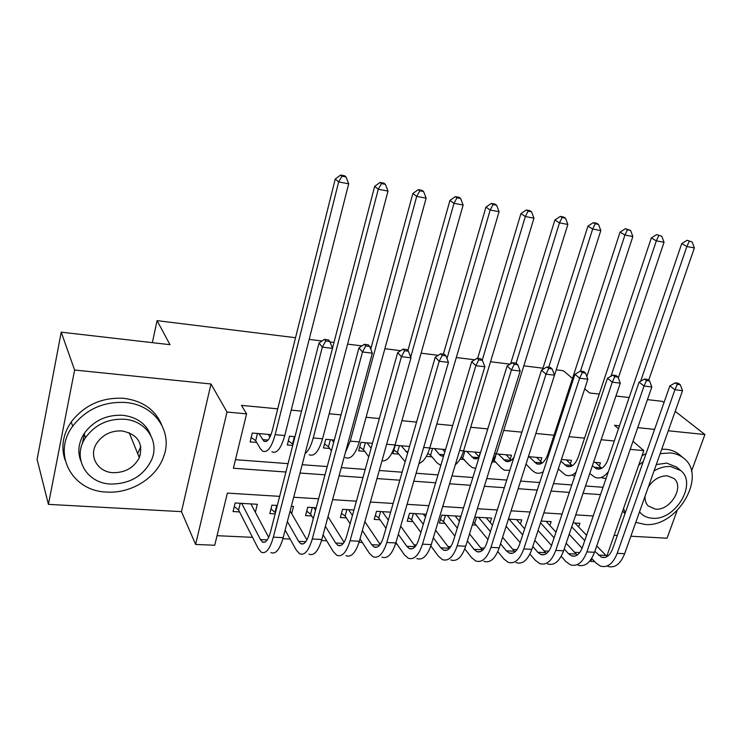 <?xml version="1.0" encoding="UTF-8"?>
<svg xmlns="http://www.w3.org/2000/svg" width="742" height="742" viewBox="0 0 742 742"><rect width="100%" height="100%" fill="white"/><g stroke="black" fill="none" stroke-linecap="round" stroke-linejoin="round"><path stroke-width="1.11" d="M138.912 456.71L140.377 454.707M279.66 496.361L227.367 493.096L214.726 545.259L195.61 544.433L227.006 412.042L246.576 413.851L233.396 468.239L285.902 472.014M181.475 511.646L210.988 383.985L74.608 370.026L61.215 332.166L37.1 459.428L48.425 504.365L181.475 511.646L195.61 544.433M614.144 535.316L617.316 535.483M630.858 536.225L667.058 538.21L677.112 510.654M594.574 561.573L590.79 561.416L591.773 558.568M590.094 560.664L590.79 561.416M217.044 535.687L252.521 537.338M282.878 538.748L290.15 539.091M321.518 540.547L326.73 540.788M343.611 541.577L344.474 541.614M359.035 542.291L362.319 542.448M379.329 543.237L380.934 543.311M395.495 543.988L396.933 544.062M414.073 544.86L416.383 544.962M447.88 546.427L450.848 546.566M480.788 547.958L484.387 548.125M512.833 549.451L517.026 549.646M544.053 550.907L548.802 551.13M574.475 552.317L579.752 552.567M74.608 370.026L48.425 504.365M691.479 471.3L704.9 434.534L668.282 430.787M647.441 399.632L662.439 401.357L663.997 402.572M675.192 411.318L704.9 434.534M271.034 434.627L252.289 433.031L250.119 441.917L256.695 442.455M294.973 436.676L289.528 436.213L287.293 444.968L292.728 445.413M334.308 440.043L325.747 439.31L323.456 447.945L329.68 448.456M372.475 443.308L360.974 442.325L358.636 450.83L364.702 451.331M409.538 446.48L395.263 445.265L392.88 453.65L398.779 454.132M445.534 449.559L429.711 448.205M478.97 456.757L480.269 452.537L463.5 451.099M510.218 459.131L511.461 455.208L496.398 453.918M540.677 461.478L541.864 457.805L528.425 456.655M570.366 463.787L571.516 460.346L561.434 459.483M505.97 526.764L506.582 526.801M472.348 524.891L476.141 525.104M459.242 521.014L460.689 516.293L441.759 515.171L439.385 523.054L444.931 523.36M426.279 514.262L409.556 513.269L407.219 521.255L412.904 521.58M390.635 512.156L376.509 511.321L374.209 519.419L380.052 519.743M353.953 509.995L342.581 509.318L340.328 517.526L346.319 517.86M316.203 507.76L307.735 507.259L305.528 515.588L311.686 515.931M277.322 505.469L271.934 505.154L269.782 513.594L275.161 513.891M578.63 526.95L579.864 523.323L573.047 522.924M549.887 525.494L551.167 521.626L541.168 521.042M520.42 524.01L521.756 519.892L508.428 519.103M490.221 522.516L491.603 518.111L474.759 517.118M291.652 513.612L293.535 506.424L291.346 506.294M255.341 512.258L257.344 504.291L235.149 502.983L233.044 511.544L239.545 511.906M614.311 440.989L601.159 439.737M584.557 438.142L568.956 436.658M554.024 435.229L535.845 433.495M521.904 432.159L503.716 430.425M487.782 428.904L470.716 427.271M452.676 425.546L436.797 424.034M416.55 422.096L401.932 420.695M379.347 418.544L366.075 417.273M341.032 414.88L329.188 413.748M301.54 411.105L291.216 410.122M277.74 408.833L241.493 405.373L246.576 413.851M235.474 459.688L288.054 463.639M302.18 464.696L327.213 466.579M341.301 467.636L365.222 469.436M379.264 470.484L402.136 472.209M416.132 473.257L437.993 474.899M451.943 475.947L472.849 477.514M486.752 478.562L506.749 480.065M520.587 481.104L539.712 482.541M553.504 483.58L571.794 484.953M585.531 485.982L603.023 487.299M599.332 466.05L600.436 462.813L593.563 462.229M525.883 464.575L526.495 464.631M492.864 461.867L495.795 462.108M460.049 459.168L464.297 459.511M426.325 456.395L431.965 456.859M61.215 332.166L169.992 344.687L157.063 320.646L152.36 342.656M157.063 320.646L295.539 337.712M309.173 339.391L322.019 340.977M329.977 341.951L333.983 342.452M347.581 344.121L361.948 345.893M369.868 346.876L371.325 347.052M384.866 348.721L400.671 350.669M421.094 353.183L438.234 355.297M456.302 357.523L474.704 359.787M490.536 361.744L510.106 364.155M523.824 365.843L542.958 368.199M556.222 369.831L563.354 370.712L572.481 378.457M210.988 383.985L227.006 412.042M630.208 449.355L643.815 450.617L606.771 556.352M619.505 425.797L614.469 425.277L618.494 428.755M633.009 441.286L643.815 450.617M654.583 429.386L637.73 427.661M584.696 388.827L589.593 392.972L599.248 394.085M615.943 396.005L629.16 397.526M593.201 515.959L575.764 514.874M562.084 514.021L543.858 512.88M530.122 512.017L511.071 510.83M497.288 509.967L477.375 508.724M463.537 507.862L442.724 506.554M428.83 505.692L407.07 504.328M393.139 503.456L370.388 502.037M356.41 501.165L332.611 499.672M318.596 498.8L293.702 497.242M300.009 473.034L325.005 474.824M339.075 475.835L362.968 477.56M376.992 478.562L399.827 480.204M413.813 481.215L435.647 482.782M449.587 483.784L470.465 485.287M484.35 486.279L504.319 487.717M518.157 488.709L537.264 490.082M551.037 491.074L569.309 492.391M583.027 493.374L600.51 494.636M84.43 434.32L82.093 444.43M592.385 465.698L596.28 468.749C601.113 470.168 605.008 467.108 607.967 459.558L681.74 243.599L687.111 240.278L692.165 242.003L687.111 240.278M595.427 462.387L601.743 468.276M608.449 471.495C604.229 477.143 599.712 479.091 594.889 477.338L589.769 473.452M692.165 242.003L694.373 247.911L648.684 380.284M694.373 247.911L686.869 246.52L640.634 381.249M606.029 478.553L602.142 477.913M689.17 241.438L686.869 246.52L681.74 243.599M680.303 384.755L678.253 383.234L675.22 382.853L677.27 384.384L680.303 384.755L682.529 390.663L674.932 389.745L617.205 553.337C613.022 563.772 607.448 568.038 600.473 566.109L595.715 562.798L591.662 558.438M582.118 548.199L569.188 534.314M574.892 523.027L586.579 535.288M596.726 545.945L607.086 556.583M571.73 526.82L584.752 540.612M594.861 551.325L601.502 557.223C606.177 558.513 609.905 555.665 612.688 548.681L669.85 385.905L675.22 382.853M682.529 390.663L624.662 553.68C620.47 564.087 614.868 568.335 607.856 566.415M677.27 384.384L674.932 389.745L669.85 385.905M635.792 522.322L644.826 524.446C676.797 528.1 707.831 475.854 683.614 458.139C679.96 455.189 675.563 453.455 670.397 452.945L660.167 453.668M683.614 458.139L679.236 454.503C675.591 451.553 671.204 449.828 666.066 449.309L661.743 449.216M656.299 464.557L666.761 463.119L676.63 467.089L680.664 470.511L670.768 466.542C665.296 466.134 659.721 467.59 654.036 470.92M639.53 511.794L640.55 513.01C643.555 516.154 647.441 517.897 652.209 518.231C675.146 520.921 697.721 483.469 680.664 470.511M645.086 496.138C644.789 500.182 645.818 503.438 648.156 505.933L655.474 509.142C670.165 510.941 684.764 486.993 674.014 478.534L667.429 475.835C659.944 475.724 653.6 479.369 648.406 486.789M632.407 492.521L636.098 482.012M646.115 453.501L641.997 455.801M622.659 511.015L624.959 513.742M643.314 461.478L638.695 465.234M623.512 508.567L625.311 512.713M106.644 492.048C130.889 493.81 156.265 478.015 163.555 456.896C173.331 432.187 154.939 404.65 125.444 402.479C103.518 401.376 85.924 409.306 72.651 426.27C51.764 454.011 72.271 491.297 106.644 492.048M161.635 424.767C155.161 409.593 142.52 400.773 123.701 398.306C101.914 397.183 84.43 405.049 71.251 421.901C62.81 434.46 60.77 447.203 65.12 460.123M80.85 461.07C77.363 451.915 78.476 442.733 84.171 433.541C93.548 420.686 106.403 414.592 122.755 415.279C136.918 417.069 146.248 423.775 150.747 435.368M110.706 484.044C130.017 483.979 143.67 475.872 151.656 459.715C159.725 441.444 146.202 420.658 124.35 419.23C107.915 418.562 94.976 424.702 85.534 437.641C71.686 457.517 86.332 483.348 110.706 484.044M121.892 430.917C110.966 430.555 102.526 434.738 96.562 443.456C88.372 456.126 97.684 472.135 113.099 472.682C125.222 472.737 133.95 467.738 139.31 457.684C143.586 443.187 137.78 434.265 121.892 430.917M137.669 453.612L140.813 446.591M560.896 461.134L566.832 466.301C571.535 467.729 575.356 464.613 578.278 456.97L651.328 237.932L656.698 234.555L661.79 236.29L656.698 234.555M566.378 459.901L572.36 465.698M576.052 472.218C572.546 475.501 569.012 476.429 565.432 475.01L558.318 468.963M661.79 236.29L664.034 242.282L618.318 377.938M664.034 242.282L656.327 240.853L610.981 376.213M574.744 476.141L572.87 475.603M658.711 235.706L656.327 240.853L651.328 237.932M529.037 456.71L536.624 463.806C541.206 465.225 544.934 462.062 547.819 454.308L620.071 232.107L625.45 228.666L627.407 229.825L630.579 230.419L625.45 228.666M536.596 457.36L542.216 463.036M543.246 471.68C540.519 473.415 537.848 473.73 535.223 472.617L531.921 470.252L526.022 464.14M630.579 230.419L632.861 236.503L586.839 376.528M632.861 236.503L624.94 235.029L580.494 371.111M627.407 229.825L624.94 235.029L620.071 232.107M498.299 454.076L505.636 461.236C508.558 462.414 511.331 461.079 513.965 457.248M506.053 454.744L511.294 460.263M509.819 470.345L504.226 470.168L501.026 467.785L493.82 460.179M542.513 369.599L587.942 226.115L593.331 222.619L595.232 223.778L598.488 224.39L596.587 223.231L593.331 222.619M598.488 224.39L600.816 230.558L528.304 457.016M600.816 230.558L592.663 229.046L548.737 367.179M595.232 223.778L592.663 229.046L587.942 226.115M495.665 456.042L494.283 460.467M466.764 451.377L473.832 458.602L478.859 457.944M474.722 452.063L479.165 456.97M475.687 468.285L472.422 467.655L469.334 465.243L461.274 456.859M510.607 363.849L554.905 219.957L560.303 216.395L562.139 217.554L565.487 218.185L563.642 217.026L560.303 216.395M565.487 218.185L567.862 224.446L496.472 453.668L491.204 464.26M567.862 224.446L559.477 222.888L516.089 363.209M562.139 217.554L559.477 222.888L554.905 219.957M464.854 451.219L462.841 457.86M649.575 380.961L647.571 379.431L644.464 379.041L646.449 380.581L649.575 380.961L651.838 386.953L644.028 386.007L586.885 551.909C582.748 562.492 577.285 566.814 570.487 564.875L565.858 561.527L561.202 556.333M551.547 545.537L538.071 530.465M546.075 521.329L556.008 532.172M566.165 543.255L577.174 555.09M540.566 522.887L554.116 537.839M564.235 548.987L568.511 553.708L571.535 555.869C576.089 557.177 579.743 554.283 582.489 547.197L639.075 382.149L644.464 379.041M651.838 386.953L594.537 552.271C590.391 562.816 584.9 567.12 578.055 565.191M646.449 380.581L644.028 386.007L639.075 382.149M617.984 377.066L616.046 375.517L612.846 375.127L614.784 376.667L617.984 377.066L620.293 383.141L612.271 382.167L555.758 550.443C551.677 561.175 546.335 565.562 539.722 563.614L535.223 560.229L529.936 554.061M520.151 542.643L506.127 526.273M516.534 519.586L524.65 528.823M534.806 540.38L546.474 553.541M509.031 519.14L522.693 534.852M532.793 546.483L537.848 552.298L540.779 554.487C545.212 555.804 548.783 552.864 551.491 545.685L607.457 378.281L612.846 375.127M620.293 383.141L563.614 550.814C559.524 561.509 554.153 565.877 547.485 563.929M614.784 376.667L612.271 382.167L607.457 378.281M585.512 373.059L583.629 371.501L580.337 371.093L582.22 372.651L585.512 373.059L587.859 379.218L579.613 378.225L523.787 548.95C519.771 559.82 514.549 564.282 508.14 562.315L503.781 558.893L497.808 551.584M487.939 539.517L474.704 523.342L473.155 522.294M486.251 517.795L492.465 525.197M502.603 537.273L514.976 551.927M478.562 517.341L490.425 531.643M500.516 543.803L506.378 550.861L509.207 553.068C513.51 554.385 516.998 551.408 519.669 544.127L574.939 374.302L580.337 371.093M587.859 379.218L531.856 549.321C527.831 560.164 522.581 564.606 516.107 562.64M582.22 372.651L579.613 378.225L574.939 374.302M476.605 517.23L474.704 523.342M552.113 368.941L550.286 367.373L546.9 366.947L548.718 368.514L552.113 368.941L554.506 375.183L546.019 374.163L490.944 547.401C486.993 558.438 481.91 562.965 475.705 560.98L471.504 557.52L464.789 548.885M454.855 536.123L443.549 521.589L440.47 519.456M455.198 515.968L459.419 521.246M469.547 533.906L482.625 550.23M447.315 515.505L457.304 528.146M467.367 540.899L474.064 549.377L476.791 551.612C480.955 552.938 484.35 549.915 486.984 542.532L541.502 370.212L546.9 366.947M554.506 375.183L499.236 547.791C495.266 558.791 490.156 563.289 483.895 561.314M548.718 368.514L546.019 374.163L541.502 370.212M445.423 515.393L443.549 521.589M434.395 448.613L439.255 454.336L441.175 455.894L443.53 456.293M442.566 449.309L444.829 451.934M440.804 465.466L436.797 462.637L430.573 455.189L427.819 453.39M477.663 358.367L520.921 213.622L526.319 209.995L528.091 211.155L531.541 211.804L529.76 210.645L526.319 209.995M531.541 211.804L533.962 218.148L463.583 450.848C461.505 457.48 458.76 462.099 455.338 464.705M533.962 218.148L525.336 216.553L482.217 360.185M528.091 211.155L525.336 216.553L520.921 213.622M432.558 448.456L430.573 455.189M517.74 364.693L515.987 363.116L512.499 362.68L514.252 364.266L517.74 364.693L520.179 371.037L511.442 369.98L457.193 545.815C453.306 557.01 448.372 561.601 442.39 559.607L438.355 556.12L430.842 545.908M420.881 532.404L411.587 519.78L408.332 517.471M423.348 514.085L425.491 516.914M435.591 530.224L449.402 548.431M415.251 513.612L423.283 524.344M433.319 537.755L440.869 547.856L443.503 550.11C447.509 551.454 450.811 548.375 453.39 540.89L507.101 366.001L512.499 362.68M520.179 371.037L465.716 546.223C461.812 557.372 456.849 561.944 450.802 559.95M514.252 364.266L511.442 369.98L507.101 366.001M413.433 513.501L411.587 519.78M401.172 445.766L407.627 453.102M405.151 461.728L397.452 452.453L393.891 450.079M443.373 354.12L485.945 207.101L491.352 203.41L493.059 204.569L496.602 205.237L494.895 204.078L491.352 203.41M496.602 205.237L499.069 211.683L429.785 447.955C427.04 456.766 423.441 461.941 418.98 463.49M499.069 211.683L490.184 210.032L446.981 358.544M493.059 204.569L490.184 210.032L485.945 207.101M399.4 445.617L397.452 452.453M482.365 360.334L480.677 358.738L477.087 358.293L478.766 359.889L482.365 360.334L484.851 366.771L475.854 365.676L422.486 544.192C418.683 555.545 413.906 560.21 408.156 558.197L404.297 554.673L395.913 542.587M385.988 528.295L378.791 517.925L375.341 515.43M400.699 526.18L415.27 546.52M382.353 511.665L388.335 520.151M398.324 534.314L406.774 546.288L409.287 548.579C413.136 549.924 416.327 546.798 418.859 539.202L471.689 361.669L477.087 358.293M484.851 366.771L431.26 544.6C427.429 555.916 422.615 560.562 416.809 558.559M478.766 359.889L475.854 365.676L471.689 361.669M380.609 511.563L378.791 517.925M367.04 442.844L371.111 448.233M368.737 456.775L363.441 449.633L359.675 447.064M407.85 350.632L449.94 200.396L455.347 196.63L456.97 197.789L460.634 198.476L458.992 197.316L455.347 196.63M460.634 198.476L463.147 205.015L395.041 444.977C391.563 456.089 387.203 461.403 381.963 460.912M463.147 205.015L453.993 203.317L410.706 357.143M456.97 197.789L453.993 203.317L449.94 200.396M365.352 442.705L363.441 449.633M445.933 355.835L444.319 354.231L440.627 353.776L442.223 355.381L445.933 355.835L448.465 362.365L439.199 361.252L386.795 542.513C383.067 554.033 378.457 558.782 372.966 556.75L369.293 553.18L360.009 538.896M350.141 523.731L345.132 516.024L341.478 513.325M364.851 521.691L380.173 544.489M348.582 509.671L352.431 515.495M362.365 530.53L371.723 544.684L374.116 546.993C377.799 548.347 380.878 545.175 383.354 537.468L435.22 357.208L440.627 353.776M448.465 362.365L395.811 542.94C392.064 554.413 387.417 559.143 381.861 557.121M442.223 355.381L439.199 361.252L435.22 357.208M346.913 509.578L345.132 516.024M331.98 439.848L333.705 442.288M331.396 450.923L328.493 446.74L324.514 443.966M370.759 349.139L412.858 193.476L418.256 189.646L419.805 190.796L423.571 191.51L422.012 190.351L418.256 189.646M423.571 191.51L426.14 198.151L359.323 441.917C355.418 454.521 350.743 459.743 345.299 457.591M426.14 198.151L416.707 196.398L350.233 441.138L345.355 452.666M419.805 190.796L416.707 196.398L412.858 193.476M330.366 439.709L328.493 446.74M408.388 351.198L406.866 349.593L403.054 349.12L404.575 350.734L408.388 351.198L410.975 357.839L401.431 356.679L350.066 540.788C346.431 552.484 341.997 557.307 336.785 555.266L333.306 551.649L323.095 534.778M313.3 518.602L310.564 514.076L306.706 511.145M328.001 516.673L344.065 542.309M313.903 507.63L315.526 510.273M325.386 526.301L335.681 543.033L337.944 545.37C341.441 546.733 344.399 543.506 346.82 535.678L397.656 352.617L403.054 349.12M410.975 357.839L359.351 541.224C355.687 552.873 351.207 557.678 345.92 555.637M404.575 350.734L401.431 356.679L397.656 352.617M312.308 507.537L310.564 514.076M292.997 444.402L288.369 440.757M332.462 348.286L374.645 186.363L380.034 182.449L381.499 183.599L385.386 184.331L383.911 183.172L380.034 182.449M385.386 184.331L388.001 191.074L322.575 438.772C318.772 451.563 314.293 456.887 309.145 454.735M388.001 191.074L378.281 189.266L313.226 437.975C311.074 445.877 308.366 451.071 305.083 453.566M381.499 183.599L378.281 189.266L374.645 186.363M294.416 436.63L292.58 443.762M369.702 346.431L368.255 344.807L364.331 344.316L365.769 345.939L369.702 346.431L372.336 353.164L362.495 351.977L312.271 539.007C308.718 550.889 304.48 555.795 299.555 553.736L296.29 550.082L285.141 530.113M275.449 512.759L270.978 508.891M290.122 510.978L306.919 539.944M287.367 521.543L298.609 541.335L300.733 543.691C304.044 545.064 306.873 541.781 309.228 533.841L358.942 347.877L364.331 344.316M372.336 353.164L321.824 539.462C318.253 551.287 313.959 556.175 308.96 554.116M365.769 345.939L362.495 351.977L358.942 347.877M276.766 505.432L275.059 512.073M258.884 433.588L263.929 441.202C267.12 442.64 269.93 438.995 272.37 430.277L335.254 179.017L340.634 175.029L342.006 176.169L346.013 176.93L344.631 175.78L340.634 175.029M268.242 434.395L269.94 437.149M346.013 176.93L348.684 183.775L338.658 181.92L275.143 434.71C271.47 447.751 267.259 453.195 262.501 451.043L260.266 448.52L255.665 440.711L251.213 437.446M348.684 183.775L284.761 435.535C281.07 448.52 276.794 453.937 271.962 451.785M342.006 176.169L338.658 181.92L335.254 179.017M257.455 433.467L255.665 440.711M329.8 341.505L328.446 339.873L324.402 339.372L325.738 341.005L329.8 341.505L332.49 348.35L322.334 347.126L273.334 537.18C269.893 549.238 265.859 554.228 261.23 552.159L258.197 548.468L238.581 510.014L234.268 506.554M250.907 503.911L268.678 537.347M241.66 503.364L260.461 539.582L262.436 541.966C265.534 543.357 268.233 540.018 270.524 531.949L319.023 342.999L324.402 339.372M332.49 348.35L283.175 537.644C279.706 549.655 275.616 554.626 270.923 552.558M325.738 341.005L322.334 347.126L319.023 342.999M240.241 503.28L238.581 510.014M601.252 467.85L594.017 467.247M605.76 555.415L598.404 555.072M624.662 553.68L617.205 553.337M572.045 465.41L564.625 464.798M542.096 462.915L534.49 462.275M511.201 460.337L503.568 459.697M478.952 457.647L471.838 457.053M496.472 453.668L494.543 453.501M576.061 554.051L568.511 553.708M594.537 552.271L586.885 551.909M545.593 552.651L537.848 552.298M563.614 550.814L555.758 550.443M514.327 551.223L506.378 550.861M531.856 549.321L523.787 548.95M482.217 549.748L474.064 549.377M499.236 547.791L490.944 547.401M443.994 454.725L439.255 454.336M463.583 450.848L459.613 450.515M449.253 548.236L440.869 547.856M465.716 546.223L457.193 545.815M408.026 451.73L405.809 451.544M429.785 447.955L423.663 447.435M415.14 546.678L406.774 546.288M431.26 544.6L422.486 544.192M395.041 444.977L386.647 444.263M379.737 545.055L371.723 544.684M395.811 542.94L386.795 542.513M359.323 441.917L350.233 441.138M343.314 543.385L335.681 543.033M359.351 541.224L350.066 540.788M322.575 438.772L313.226 437.975M305.843 541.669L298.609 541.335M321.824 539.462L312.271 539.007M268.048 440.052L262.483 439.589M284.761 435.535L275.143 434.71M267.259 539.898L260.461 539.582M283.175 537.644L273.334 537.18M599.833 469.037L596.28 468.749M605.249 557.39L601.502 557.223M639.465 511.98L640.55 513.01M624.977 513.687L624.161 512.898M129.219 432.669L139.31 457.684M84.171 433.541L85.534 437.641M72.651 426.27L71.251 421.901M570.292 466.588L566.832 466.301M540 464.084L536.624 463.806M508.91 461.505L505.636 461.236M476.995 458.862L473.832 458.602M575.189 556.036L571.535 555.869M544.34 554.645L540.779 554.487M512.676 553.226L509.207 553.068M480.148 551.76L476.791 551.612M443.586 456.089L441.175 455.894M446.74 550.258L443.503 550.11M412.404 548.718L409.287 548.579M377.094 547.123L374.116 546.993M340.791 545.491L337.944 545.37M303.432 543.812L300.733 543.691M266.313 441.397L263.929 441.202M264.968 542.087L262.436 541.966"/></g></svg>
